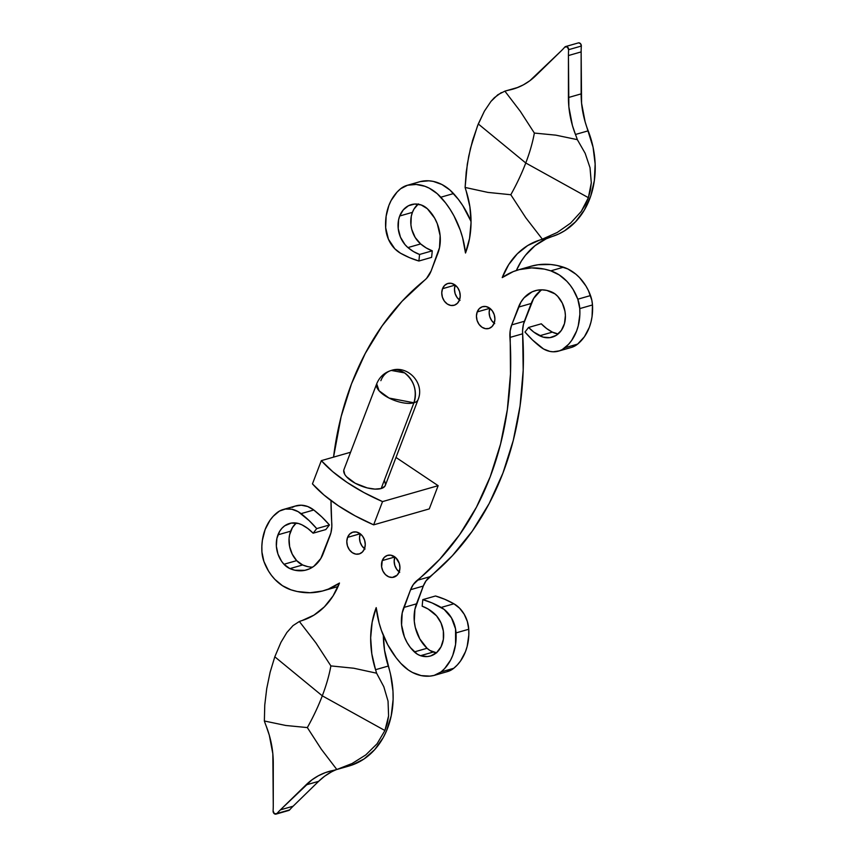 <?xml version="1.0" encoding="UTF-8"?>
<svg xmlns="http://www.w3.org/2000/svg" width="857" height="857" viewBox="0 0 857 857"><rect width="100%" height="100%" fill="white"/><g stroke="black" fill="none" stroke-linecap="round" stroke-linejoin="round"><path stroke-width="1.29" d="M404.579 372.891L391.285 370.438A22.143 17.643 74 0 1 404.579 372.891A22.143 17.643 74 0 1 413.91 402.779C417.295 390.696 414.188 380.733 404.579 372.891M343.753 470.332L344.76 474.403L346.421 476.653L355.237 483.252L367.225 487.912L374.98 489.111L381.161 488.544A22.143 9.181 20.9 0 1 356.308 483.809A22.143 9.181 20.9 0 1 343.957 469.582L376.705 383.818L379.03 390.728L389.046 398.055L413.91 402.779A22.143 9.181 -159.1 0 1 389.046 398.055A22.143 9.181 -159.1 0 1 376.705 383.818C379.469 377.069 384.332 372.602 391.285 370.438C407.728 364.761 425.061 383.218 418.077 399.619A22.143 9.181 -159.1 0 1 413.91 402.779L381.161 488.544L413.91 402.779A22.143 9.181 20.9 0 0 418.077 399.619L385.329 485.373A22.143 9.181 20.9 0 1 381.161 488.544L384.836 486.283L385.532 484.623L384.525 480.552M360.261 533.793A11.345 9.041 -106 0 0 364.514 548.662M347.567 537.382L360.208 533.761L347.567 537.382L349.624 534.125L352.656 532.218L356.191 531.972L359.715 533.408L362.672 536.311L364.621 540.242L365.264 544.591L364.504 548.716A11.345 9.041 74 0 1 359.158 553.954A11.345 9.041 74 0 1 349.292 549.658A11.345 9.041 74 0 1 347.567 537.382A11.345 9.041 74 0 1 352.902 532.143A11.345 9.041 74 0 1 362.768 536.439A11.345 9.041 74 0 1 364.504 548.716L362.447 551.972L359.415 553.879L355.869 554.125L352.345 552.69L349.388 549.787L347.439 545.866L346.806 541.506L347.567 537.382M394.895 556.975L382.243 560.596A11.345 9.041 74 0 1 387.589 555.357A11.345 9.041 74 0 1 397.444 559.653A11.345 9.041 74 0 1 399.18 571.93L397.123 575.197L392.356 577.436L388.757 576.836L385.446 574.619L382.95 571.137L381.622 566.916L382.243 560.596L384.3 557.339L387.332 555.443L390.878 555.186L395.977 557.918L399.308 563.456L399.94 567.816L399.18 571.93A11.345 9.041 74 0 1 393.834 577.168A11.345 9.041 74 0 1 383.979 572.872A11.345 9.041 74 0 1 382.243 560.596L394.895 556.975A11.345 9.041 -106 0 0 399.201 571.876M489.893 308.338A11.345 9.041 -106 0 0 494.157 323.207M477.21 311.927L489.85 308.306L477.21 311.927L479.256 308.67L482.287 306.763L485.833 306.517L489.358 307.952L492.314 310.855L494.264 314.787L494.907 319.136L494.135 323.26A11.345 9.041 74 0 1 488.801 328.499A11.345 9.041 74 0 1 478.934 324.203A11.345 9.041 74 0 1 477.21 311.927A11.345 9.041 74 0 1 482.545 306.688A11.345 9.041 74 0 1 492.411 310.984A11.345 9.041 74 0 1 494.135 323.26L492.079 326.517L489.058 328.424L485.512 328.67L481.988 327.235L479.031 324.332L477.081 320.411L476.438 316.051L477.21 311.927M455.217 285.124A11.345 9.041 -106 0 0 459.481 299.993M442.523 288.713L455.174 285.081L442.523 288.713L444.579 285.445L447.611 283.549L451.157 283.292L454.671 284.728L457.638 287.631L459.577 291.562L460.22 295.922L459.459 300.046A11.345 9.041 74 0 1 454.114 305.285A11.345 9.041 74 0 1 444.258 300.989A11.345 9.041 74 0 1 442.523 288.713A11.345 9.041 74 0 1 447.868 283.474A11.345 9.041 74 0 1 457.724 287.77A11.345 9.041 74 0 1 459.459 300.046L457.402 303.303L454.371 305.199L450.825 305.456L447.311 304.021L444.344 301.118L442.405 297.186L441.762 292.826L442.523 288.713M287.791 810.454L276.94 813.518A2.732 2.175 74 0 1 276.061 814.096A2.732 2.175 74 0 1 273.094 810.947A82.015 65.325 74 0 0 273.265 805.098L273.276 763.116A82.015 65.325 74 0 0 266.238 726.168A82.015 65.325 74 0 1 264.363 720.994A82.015 65.325 -106 0 0 266.238 726.168L269.291 735.167L272.837 753.764L273.265 805.098A82.015 65.325 74 0 1 273.094 810.947L274.422 813.786L276.94 813.518A82.015 65.325 74 0 1 280.389 809.865L311.873 779.902L318.354 775.778L325.285 772.65L332.559 770.572A82.015 65.325 -106 0 0 336.822 769.5L321.364 749.275L307.342 727.582A123.022 54.13 123.8 0 0 322.296 695.83L384.911 730.528L377.069 743.79L365.8 754.91L352.12 763.501L336.822 769.5L321.364 749.275L307.342 727.582L285.831 725.483L264.363 720.994L264.759 705.022L266.731 688.589L270.137 672.209L274.797 656.805L322.296 695.83A123.022 54.13 123.8 0 0 330.888 665.91L315.901 642.879L299.361 621.486L293.008 625.61L286.849 632.53L280.946 642.332L274.797 656.805L280.946 642.332L286.849 632.53L293.008 625.61L299.361 621.486L315.901 642.879L330.888 665.91L353.78 668.235L376.598 673.195A82.015 65.325 -106 0 0 375.548 669.703L371.82 653.87L370.663 637.822L372.152 622.203L376.202 607.624L379.105 623.007L381.44 630.506L387.75 644.785L396.063 657.662L400.883 663.425L408.382 670.013L412.496 672.488L421.141 675.595L429.893 676.119L434.145 675.402L441.034 671.931L444.644 668.546L450.568 660.158L452.785 655.273L455.57 644.496L455.56 628.984L451.5 617.918L444.14 609.413L432.11 602.942L422.801 599.632L422.147 606.178L428.146 609.038L436.588 615.883L441.001 622.9L443.348 631.031L443.369 639.322L441.055 646.789L436.674 652.552L430.75 655.916L427.418 656.558L420.53 655.691L417.316 654.18L410.407 647.56L407.064 642.525L404.429 636.976L401.579 624.967L402.19 612.991L410.589 589.691L413.353 584.463L439.673 559.342L459.534 534.822L476.471 507.151L490.215 476.76L500.552 444.087L507.344 409.625L510.483 373.898L510.151 330.941L511.704 324.899L520.895 302.135L524.034 297.85L532.111 291.841L536.803 290.309L541.753 289.827L546.787 290.405L554.918 293.844L557.736 296.372L562.353 303.207L564.956 311.262L565.395 315.451L564.495 323.539L561.324 330.438L556.268 335.333L549.926 337.647L543.049 337.101L533.879 332.152L528.576 327.449L524.987 332.034L532.518 339.993L543.584 349.003L549.905 351.413L553.129 351.798L559.375 350.856L562.267 349.56L568.523 344.343L571.694 340.379L576.6 331.016L578.261 325.756L579.857 314.476L579.771 308.606L577.8 299.211L573.172 289.57L570.205 285.231L566.863 281.3L559.246 274.936L550.794 270.844L544.431 269.119L531.672 267.898L519.246 269.623L513.3 271.583L502.223 277.604L508.683 264.642L517.307 253.801L527.751 245.509L539.599 240.11A82.015 65.325 -106 0 0 542.342 239.157L557.275 232.451L570.558 223.163L581.217 211.475L588.384 197.678L525.769 162.991L478.27 123.954L484.376 111.196L490.954 101.415L497.788 94.784L504.88 91.142L520.338 111.367L534.361 133.06A123.022 54.13 -56.2 0 1 525.769 162.991A123.022 54.13 -56.2 0 1 510.815 194.732L525.802 217.764L542.342 239.157L525.802 217.764L510.815 194.732L487.922 192.407L465.105 187.447L467.301 164.169L470.493 148.315L477.542 125.786L484.376 111.196M466.154 190.94A82.015 65.325 74 0 1 465.105 187.447A82.015 65.325 -106 0 0 466.154 190.94L469.893 206.773L471.039 222.82L469.55 238.439L465.501 253.019L462.598 237.635L460.263 230.137L453.953 215.857L450.021 209.215L445.64 202.98L437.209 193.661L429.207 188.154L424.933 186.29L416.17 184.459L407.557 185.241L400.669 188.711L397.048 192.107L391.103 200.549L388.885 205.466L386.132 216.2L385.671 227.748A49.213 39.197 74 0 1 388.885 205.466A49.213 39.197 74 0 1 400.669 188.711A27.338 21.779 74 0 1 406.989 185.391A27.338 21.779 74 0 1 407.557 185.241A43.739 34.837 74 0 1 440.819 197.217A82.015 65.325 74 0 1 465.501 253.019A82.015 65.325 74 0 0 466.154 190.94M261.931 552.037A49.213 39.197 74 0 1 265.134 529.54L262.36 540.381L261.856 546.145L261.931 552.037L263.902 561.431L268.53 571.083L271.498 575.411L274.84 579.343L282.456 585.706L290.909 589.798L297.272 591.523L310.03 592.744L322.457 591.019L328.402 589.059L339.479 583.039L333.019 596.001L324.396 606.842L313.951 615.133L302.114 620.532A82.015 65.325 -106 0 0 299.361 621.486A82.015 65.325 74 0 1 302.114 620.532A82.015 65.325 74 0 0 339.479 583.039A82.015 65.325 74 0 1 323.496 590.73A82.015 65.325 74 0 1 290.909 589.798A43.739 34.837 74 0 1 263.902 561.431A27.338 21.779 74 0 1 261.931 552.037M307.62 566.595L302.639 564.967L296.672 560.628L292.248 554.158L289.612 546.552L289.066 538.603L289.602 534.779L292.408 527.612L296.286 523.027A24.607 19.593 -106 0 0 290.662 531.179L277.957 534.832A24.607 19.593 74 0 1 289.537 523.466A24.607 19.593 74 0 1 302.039 524.88L307.824 528.49L313.126 533.193L316.715 528.608L309.184 520.649L298.118 511.65L291.808 509.229L285.402 509.037L279.436 511.083L273.201 516.289L270.03 520.231L265.134 529.54A49.213 39.197 74 0 1 276.79 512.893A27.338 21.779 74 0 1 283.185 509.519A27.338 21.779 74 0 1 301.075 513.632A106.622 84.929 74 0 1 316.715 528.608L329.431 524.966L321.9 517.007L313.78 509.99L307.717 506.53L301.289 505.202L295.044 506.144L292.151 507.44M306.581 569.916L306.485 569.937A35.544 28.313 74 0 0 323.218 553.536L330.009 535.743A27.338 21.779 74 0 0 331.777 523.198A303.453 241.706 74 0 1 330.995 500.574L331.83 526.477L330.941 532.808L320.807 558.507L313.887 566.263L309.591 568.802L304.899 570.333L294.915 570.237L289.923 568.609L283.967 564.27L281.546 561.228L277.968 554.093L276.361 546.209L276.897 538.421L279.693 531.254L281.985 528.212L284.738 525.78L291.284 523.07L298.493 523.498L302.039 524.88A43.739 34.837 74 0 1 313.126 533.193L325.842 529.551L329.431 524.966L325.842 529.551L313.126 533.193L316.715 528.608L329.431 524.966A106.622 84.929 -106 0 0 313.78 509.99L301.075 513.632L313.78 509.99A27.338 21.779 -106 0 0 295.89 505.876L283.185 509.519M333.544 457.135A303.453 241.706 74 0 1 351.488 383.882L341.15 416.556L333.544 457.135M418.045 204.202A24.607 19.593 -106 0 0 412.421 212.354A24.607 19.593 -106 0 0 420.648 243.934A43.739 34.837 -106 0 0 432.271 250.822L426.272 247.962L420.648 243.934L407.932 247.577A43.739 34.837 74 0 0 419.566 254.465L432.271 250.822L419.566 254.465L418.902 261.01L431.617 257.368L432.271 250.822L431.617 257.368L418.902 261.01A106.622 84.929 74 0 1 400.519 253.211A27.338 21.779 74 0 1 385.671 227.748L388.435 239.221L394.82 248.798L400.519 253.211L409.592 257.7L418.902 261.01L419.566 254.465L413.556 251.604L407.932 247.577A24.607 19.593 74 0 1 399.705 215.996A24.607 19.593 74 0 1 411.285 204.63A24.607 19.593 74 0 1 421.173 204.952L427.354 208.733L434.638 218.117L437.274 223.677L440.123 235.675L439.512 247.652L431.125 270.951L426.572 278.396L402.029 301.3L382.168 325.821L365.232 353.491L351.488 383.882A303.453 241.706 74 0 1 424.536 280.282A27.338 21.779 74 0 0 431.125 270.951L437.916 253.169A35.544 28.313 74 0 0 427.354 208.733A19.133 15.244 74 0 0 421.173 204.952L414.617 204.052L408.425 205.766L403.272 209.89L399.705 215.996L412.421 212.354L399.705 215.996L398.569 219.97L398.226 228.594L400.455 237.175L404.986 244.609L407.932 247.577L420.648 243.934L415.174 237.453L411.735 229.322L410.932 224.952L411.274 216.328L412.421 212.354L413.974 209.087L418.398 203.902M436.684 652.841L430.021 650.538L427.065 648.267L419.78 638.883L415.291 627.41L414.285 621.325L414.906 609.348L423.294 586.049L426.058 580.821L452.378 555.7L472.25 531.179L489.186 503.509L502.92 473.118L513.268 440.444L520.06 405.982L523.198 370.256L522.588 330.523L523.477 324.192L533.611 298.493L540.531 290.737M558.121 333.973L552.369 332.12L546.584 328.51L541.292 323.807A43.739 34.837 -106 0 0 552.369 332.12A24.607 19.593 -106 0 0 558.121 333.973M572.08 347.214L577.629 344.107L584.41 336.737L589.316 327.374L590.966 322.114L592.058 316.576L592.476 304.963L591.833 300.218L588.427 290.609L585.888 285.917L579.568 277.657L575.904 274.208L567.805 268.937L557.146 265.477L550.751 264.492L538.1 264.749L530.879 266.281M518.206 269.912L530.922 266.27A82.015 65.325 -106 0 1 563.51 267.202L550.794 270.844A43.739 34.837 74 0 1 577.8 299.211L590.505 295.569L577.8 299.211A27.338 21.779 74 0 1 579.771 308.606L592.476 304.963L579.771 308.606A49.213 39.197 74 0 1 564.924 347.749L577.629 344.107L564.924 347.749A27.338 21.779 74 0 1 558.518 351.124L571.233 347.481A27.338 21.779 -106 0 0 577.629 344.107A49.213 39.197 -106 0 0 592.476 304.963A27.338 21.779 -106 0 0 590.505 295.569A43.739 34.837 -106 0 0 563.51 267.202L550.794 270.844A82.015 65.325 74 0 0 518.206 269.912A82.015 65.325 74 0 0 502.223 277.604A82.015 65.325 74 0 1 539.599 240.11L552.304 236.468A82.015 65.325 -106 0 0 588.181 130.832L575.465 134.474A82.015 65.325 74 0 1 577.339 139.648L585.149 153.274L590.023 167.736L591.298 182.777L590.387 190.275L588.384 197.678L585.31 204.791L581.217 211.475L570.558 223.163L557.275 232.451L542.342 239.157A82.015 65.325 74 0 1 539.599 240.11L552.304 236.468A82.015 65.325 -106 0 0 516.364 270.48L521.399 260.999L525.459 255.279L535.036 245.67L546.241 238.792L558.668 234.004L564.699 230.715L575.529 221.802L584.313 210.136L590.677 196.199L594.34 180.602L595.144 164.03L593.065 147.2L585.127 121.833L581.582 103.236L581.142 51.902A82.015 65.325 74 0 1 581.325 46.053L580.575 43.739L578.646 42.85M420.273 181.598A43.739 34.837 -106 0 1 453.535 193.575L440.819 197.217L453.535 193.575A82.015 65.325 -106 0 1 471.039 221.449L462.737 205.573L458.345 199.338L449.925 190.018L441.923 184.512L433.278 181.405L428.875 180.816L420.273 181.598L407.557 185.241L420.273 181.598A27.338 21.779 -106 0 0 419.705 181.748L406.989 185.391M336.169 587.099L338.054 586.52A82.015 65.325 -106 0 1 336.212 587.088L323.496 590.73M276.061 814.096L288.777 810.454A2.732 2.175 -106 0 0 289.655 809.876A82.015 65.325 74 0 1 293.094 806.223L318.633 781.327L324.578 776.249L331.07 772.136M351.841 765.108L364.064 758.948L374.67 749.682L383.165 737.695L386.518 730.839L391.221 715.799L393.117 699.516L392.977 691.117L390.535 674.298L384.525 650.227L383.368 635.551A82.015 65.325 -106 0 0 388.264 666.06L375.548 669.703A82.015 65.325 74 0 1 376.598 673.195L383.807 686.714L388.039 701.112L388.596 715.906L387.3 723.319L384.911 730.528L377.069 743.79L365.8 754.91L352.12 763.501L336.822 769.5A82.015 65.325 74 0 1 336.287 769.65A82.015 65.325 74 0 1 332.559 770.572A82.015 65.325 74 0 0 328.831 771.493A82.015 65.325 74 0 0 305.917 784.969L318.633 781.327L293.094 806.223A82.015 65.325 -106 0 0 289.655 809.876L276.94 813.518A82.015 65.325 74 0 1 280.389 809.865L293.094 806.223L280.389 809.865L305.917 784.969L318.633 781.327A82.015 65.325 -106 0 1 336.405 769.618M446.861 671.759L453.739 668.289L457.359 664.903L460.552 660.961L465.49 651.631L467.172 646.382L468.8 635.112L468.747 629.252L467.344 621.496L464.215 614.276L459.598 608.202L453.899 603.789L444.815 599.3L435.506 595.99L422.801 599.632A106.622 84.929 74 0 1 441.184 607.431A27.338 21.779 74 0 1 456.031 632.894A49.213 39.197 74 0 1 441.034 671.931A27.338 21.779 74 0 1 434.713 675.252A27.338 21.779 74 0 1 434.145 675.402A43.739 34.837 74 0 1 400.883 663.425A82.015 65.325 74 0 1 376.202 607.624A82.015 65.325 74 0 0 375.548 669.703L388.264 666.06A82.015 65.325 -106 0 1 349.003 766.008L336.287 769.65M460.016 300.378L457.06 297.475L455.11 293.544L454.467 289.184L455.238 285.07M494.703 323.592L491.736 320.689L489.797 316.758L489.154 312.409L489.915 308.284M399.737 572.272L396.78 569.369L394.831 565.438L394.188 561.078L394.959 556.954M365.061 549.048L362.104 546.145L360.154 542.213L359.512 537.864L360.283 533.74M395.988 457.445L438.141 485.673L382.533 501.602L363.968 492.582L347.16 482.491L332.762 471.693L321.332 460.637L350.567 452.25L321.332 460.637L312.451 483.873L323.892 494.939L338.29 505.726L355.098 515.828L373.652 524.848L429.261 508.908L373.652 524.848L382.533 501.602L438.141 485.673L429.261 508.908L438.141 485.673L395.988 457.445M504.88 91.142L520.338 111.367L534.361 133.06L555.872 135.16L577.339 139.648A82.015 65.325 -106 0 0 575.465 134.474L572.412 125.476L568.866 106.879L568.437 55.544A82.015 65.325 74 0 1 568.62 49.695L567.28 46.856L564.763 47.124A82.015 65.325 74 0 1 561.314 50.777L529.83 80.751L523.348 84.864L516.417 87.992L509.144 90.071A82.015 65.325 -106 0 0 504.88 91.142A82.015 65.325 74 0 1 505.416 90.992A82.015 65.325 74 0 1 509.144 90.071L516.514 87.95L509.144 90.071A82.015 65.325 74 0 0 512.872 89.149A82.015 65.325 74 0 0 535.786 75.673L561.314 50.777A82.015 65.325 74 0 0 564.763 47.124A2.732 2.175 74 0 1 565.641 46.546A2.732 2.175 74 0 1 568.62 49.695L581.325 46.053A82.015 65.325 -106 0 0 581.142 51.902L581.132 93.884A82.015 65.325 -106 0 0 588.181 130.832L575.465 134.474A82.015 65.325 74 0 1 568.427 97.527L581.132 93.884L568.427 97.527L568.437 55.544L581.142 51.902L568.437 55.544A82.015 65.325 74 0 1 568.62 49.695L581.325 46.053A2.732 2.175 -106 0 0 578.357 42.904L565.641 46.546M306.485 569.937A35.544 28.313 74 0 1 289.923 568.609L302.639 564.967A35.544 28.313 -106 0 0 312.569 567.173M296.672 560.628A19.133 15.244 -106 0 0 302.639 564.967L289.923 568.609A19.133 15.244 74 0 1 283.967 564.27L296.672 560.628L283.967 564.27A24.607 19.593 74 0 1 277.957 534.832L290.662 531.179A24.607 19.593 -106 0 0 296.672 560.628M434.713 675.252L447.418 671.609A27.338 21.779 -106 0 0 453.739 668.289L441.034 671.931L453.739 668.289A49.213 39.197 -106 0 0 468.747 629.252L456.031 632.894L468.747 629.252A27.338 21.779 -106 0 0 453.899 603.789L441.184 607.431L453.899 603.789A106.622 84.929 -106 0 0 435.506 595.99L422.801 599.632L422.147 606.178A43.739 34.837 74 0 1 433.771 613.066A24.607 19.593 74 0 1 443.572 637.501A24.607 19.593 74 0 1 430.418 656.012A24.607 19.593 74 0 1 420.53 655.691L433.235 652.048A24.607 19.593 -106 0 0 436.374 652.798M427.065 648.267A19.133 15.244 -106 0 0 433.235 652.048L420.53 655.691A19.133 15.244 74 0 1 414.36 651.909L427.065 648.267L414.36 651.909A35.544 28.313 74 0 1 403.797 607.474L416.502 603.831A35.544 28.313 -106 0 0 427.065 648.267M416.502 603.831L403.797 607.474L410.589 589.691L423.294 586.049L416.502 603.831M429.871 576.718A27.338 21.779 -106 0 0 423.294 586.049L410.589 589.691A27.338 21.779 74 0 1 417.166 580.36L429.871 576.718A303.453 241.706 -106 0 0 522.631 333.802L509.926 337.444A303.453 241.706 74 0 1 417.166 580.36L429.871 576.718M524.409 321.257A27.338 21.779 -106 0 0 522.631 333.802L509.926 337.444A27.338 21.779 74 0 1 511.704 324.899L524.409 321.257L511.704 324.899L518.496 307.117L531.201 303.464L524.409 321.257M541.849 289.827A35.544 28.313 -106 0 0 531.201 303.464L518.496 307.117A35.544 28.313 74 0 1 535.218 290.705A35.544 28.313 74 0 1 551.779 292.033A19.133 15.244 74 0 1 557.736 296.372A24.607 19.593 74 0 1 565.159 320.239A24.607 19.593 74 0 1 552.165 337.176A24.607 19.593 74 0 1 539.664 335.762L552.369 332.12L539.664 335.762A43.739 34.837 74 0 1 528.576 327.449L541.292 323.807L528.576 327.449L524.987 332.034A106.622 84.929 74 0 0 540.628 347.01A27.338 21.779 74 0 0 558.518 351.124M490.954 101.415L494.339 97.719L501.302 92.599M525.769 162.991L588.384 197.678L591.298 182.777L590.023 167.736L585.149 153.274L577.339 139.648L555.872 135.16L534.361 133.06A123.022 54.13 -56.2 0 1 525.769 162.991A123.022 54.13 -56.2 0 1 510.815 194.732L487.922 192.407L465.105 187.447L466.219 172.043L468.736 156.199L472.55 140.559L478.27 123.954L525.769 162.991M322.296 695.83L274.797 656.805L270.137 672.209L266.731 688.589L264.759 705.022L264.363 720.994L285.831 725.483L307.342 727.582A123.022 54.13 123.8 0 0 322.296 695.83A123.022 54.13 123.8 0 0 330.888 665.91L353.78 668.235L376.598 673.195L383.807 686.714L388.039 701.112L388.596 715.906L384.911 730.528L322.296 695.83M312.451 483.873A106.622 44.21 20.9 0 0 373.652 524.848L382.533 501.602A106.622 44.21 -159.1 0 1 321.332 460.637L312.451 483.873M380.862 380.658A22.143 17.643 74 0 1 391.285 370.438M518.121 87.35L505.416 90.992"/></g></svg>
